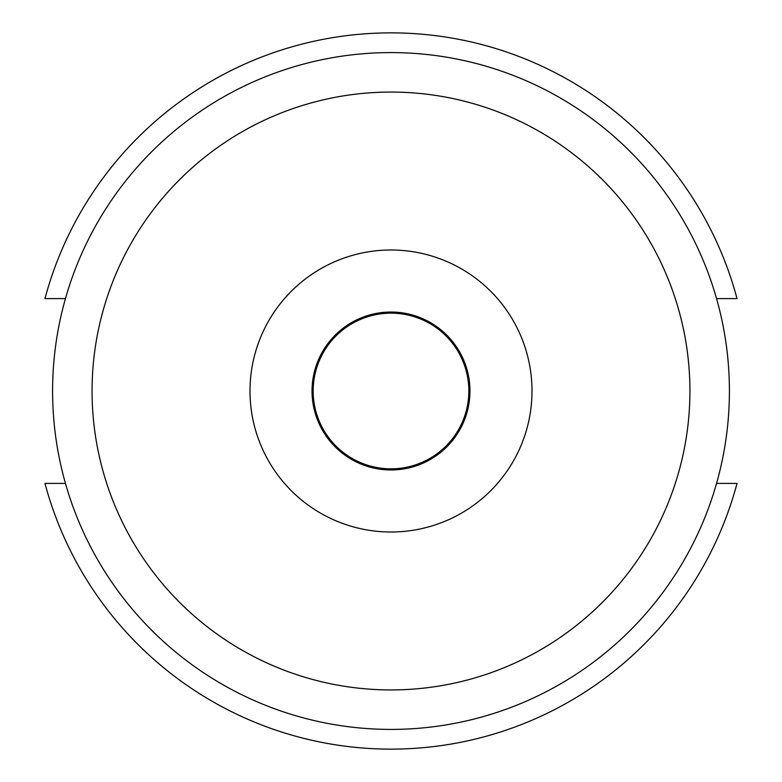 <?xml version="1.0" encoding="UTF-8"?>
<svg xmlns="http://www.w3.org/2000/svg" width="782" height="782" viewBox="0 0 782 782"><rect width="100%" height="100%" fill="white"/><g stroke="black" fill="none" stroke-linecap="round" stroke-linejoin="round"><path stroke-width="1.17" d="M469.962 391A78.962 78.962 0 0 1 391 469.962A78.962 78.962 0 0 1 312.038 391A78.962 78.962 0 0 1 391 312.038A78.962 78.962 0 0 1 469.962 391M532.004 391A141.004 141.004 0 0 1 391 532.004A141.004 141.004 0 0 1 249.996 391A141.004 141.004 0 0 1 391 249.996A141.004 141.004 0 0 1 532.004 391M92.071 391A298.929 298.929 0 0 1 391 92.071A298.929 298.929 0 0 1 689.929 391A298.929 298.929 0 0 1 391 689.929A298.929 298.929 0 0 1 92.071 391M52.59 391A338.411 338.411 0 0 1 391 52.59A338.411 338.411 0 0 1 729.411 391A338.411 338.411 0 0 1 391 729.411A338.411 338.411 0 0 1 52.59 391M468.838 391A77.838 77.838 0 0 1 391 468.838A77.838 77.838 0 0 1 313.162 391A77.838 77.838 0 0 1 391 313.162A77.838 77.838 0 0 1 468.838 391M65.444 483.403L44.975 483.403A358.156 358.156 0 0 0 737.025 483.403L716.556 483.403M65.444 298.597L44.975 298.597A358.156 358.156 0 0 1 737.025 298.597L716.556 298.597"/></g></svg>
